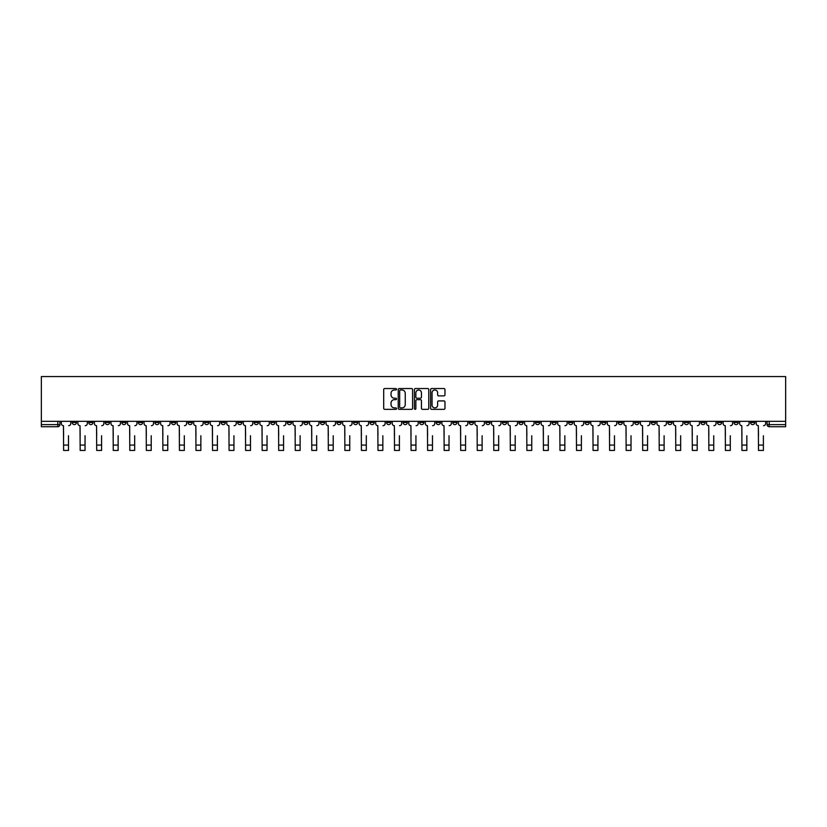 <?xml version="1.0" encoding="UTF-8"?>
<svg xmlns="http://www.w3.org/2000/svg" width="827" height="827" viewBox="0 0 827 827"><rect width="100%" height="100%" fill="white"/><g stroke="black" fill="none" stroke-linecap="round" stroke-linejoin="round"><path stroke-width="1.24" d="M396.536 389.259A0.724 0.724 0 0 0 395.802 388.535L384.741 388.535A1.044 1.044 0 0 0 383.697 389.579L383.697 408.311A1.044 1.044 0 0 0 384.741 409.355L395.802 409.355A0.724 0.724 0 0 0 396.536 408.621A0.724 0.724 0 0 0 395.802 407.897L394.376 407.897A3.329 3.329 0 0 1 391.037 404.568L391.037 403.007A3.329 3.329 0 0 1 394.376 399.668L395.802 399.668A0.724 0.724 0 0 0 396.536 398.945A0.724 0.724 0 0 0 395.802 398.211L394.376 398.211A3.329 3.329 0 0 1 391.037 394.882L391.037 393.321A3.329 3.329 0 0 1 394.376 389.993L395.802 389.993A0.724 0.724 0 0 0 396.536 389.259M618.193 421.325L618.193 422.483L622.431 422.483A2.119 2.119 0 0 1 620.312 424.613A2.119 2.119 0 0 1 618.193 422.483L618.193 421.325M518.922 421.325L518.922 422.483L523.16 422.483A2.119 2.119 0 0 1 521.041 424.613A2.119 2.119 0 0 1 518.922 422.483L518.922 421.325M502.371 421.325L502.371 422.483L506.62 422.483A2.119 2.119 0 0 1 504.501 424.613A2.119 2.119 0 0 1 502.371 422.483L502.371 421.325M403.111 421.325L403.111 422.483L407.349 422.483A2.119 2.119 0 0 1 405.23 424.613A2.119 2.119 0 0 1 403.111 422.483L403.111 421.325M386.56 421.325L386.56 422.483L390.809 422.483A2.119 2.119 0 0 1 388.68 424.613A2.119 2.119 0 0 1 386.56 422.483L386.56 421.325M370.02 421.325L370.02 422.483L374.259 422.483A2.119 2.119 0 0 1 372.14 424.613A2.119 2.119 0 0 1 370.02 422.483L370.02 421.325M336.93 421.325L336.93 422.483L341.169 422.483A2.119 2.119 0 0 1 339.049 424.613A2.119 2.119 0 0 1 336.93 422.483L336.93 421.325M303.84 422.483L303.84 421.325L303.84 422.483A2.119 2.119 0 0 0 305.959 424.613A2.119 2.119 0 0 1 303.84 422.483L308.078 422.483A2.119 2.119 0 0 1 305.959 424.613A2.119 2.119 0 0 0 308.078 422.483L308.078 421.325L308.078 422.483M287.289 422.483L287.289 421.325L287.289 422.483A2.119 2.119 0 0 0 289.419 424.613A2.119 2.119 0 0 1 287.289 422.483L291.538 422.483A2.119 2.119 0 0 1 289.419 424.613M270.749 422.483L270.749 421.325L270.749 422.483A2.119 2.119 0 0 0 272.869 424.613A2.119 2.119 0 0 1 270.749 422.483L274.988 422.483A2.119 2.119 0 0 1 272.869 424.613A2.119 2.119 0 0 0 274.988 422.483L274.988 421.325L274.988 422.483M254.199 421.325L254.199 422.483L258.448 422.483A2.119 2.119 0 0 1 256.329 424.613A2.119 2.119 0 0 1 254.199 422.483L254.199 421.325M237.659 421.325L237.659 422.483L241.897 422.483A2.119 2.119 0 0 1 239.778 424.613A2.119 2.119 0 0 1 237.659 422.483L237.659 421.325M221.119 421.325L221.119 422.483L225.357 422.483A2.119 2.119 0 0 1 223.238 424.613A2.119 2.119 0 0 1 221.119 422.483L221.119 421.325M204.569 422.483L204.569 421.325L204.569 422.483A2.119 2.119 0 0 0 206.688 424.613A2.119 2.119 0 0 1 204.569 422.483L208.807 422.483A2.119 2.119 0 0 1 206.688 424.613M171.478 422.483L171.478 421.325L171.478 422.483A2.119 2.119 0 0 0 173.598 424.613A2.119 2.119 0 0 1 171.478 422.483L175.727 422.483A2.119 2.119 0 0 1 173.598 424.613A2.119 2.119 0 0 0 175.727 422.483L175.727 421.325L175.727 422.483M154.938 422.483L154.938 421.325L154.938 422.483A2.119 2.119 0 0 0 157.058 424.613A2.119 2.119 0 0 1 154.938 422.483L159.177 422.483A2.119 2.119 0 0 1 157.058 424.613A2.119 2.119 0 0 0 159.177 422.483L159.177 421.325L159.177 422.483M138.388 422.483L138.388 421.325L138.388 422.483A2.119 2.119 0 0 0 140.507 424.613A2.119 2.119 0 0 1 138.388 422.483L142.637 422.483A2.119 2.119 0 0 1 140.507 424.613A2.119 2.119 0 0 0 142.637 422.483L142.637 421.325L142.637 422.483M121.848 422.483L121.848 421.325L121.848 422.483A2.119 2.119 0 0 0 123.967 424.613A2.119 2.119 0 0 1 121.848 422.483L126.086 422.483A2.119 2.119 0 0 1 123.967 424.613M105.298 422.483L105.298 421.325L105.298 422.483A2.119 2.119 0 0 0 107.427 424.613A2.119 2.119 0 0 1 105.298 422.483L109.546 422.483A2.119 2.119 0 0 1 107.427 424.613A2.119 2.119 0 0 0 109.546 422.483L109.546 421.325L109.546 422.483M88.758 422.483L88.758 421.325L88.758 422.483A2.119 2.119 0 0 0 90.877 424.613A2.119 2.119 0 0 1 88.758 422.483L92.996 422.483A2.119 2.119 0 0 1 90.877 424.613A2.119 2.119 0 0 0 92.996 422.483L92.996 421.325L92.996 422.483M443.923 395.875A1.044 1.044 0 0 0 444.967 394.83L444.967 389.579A1.044 1.044 0 0 0 443.923 388.535L431.642 388.535A1.044 1.044 0 0 0 430.598 389.579L430.598 408.311A1.044 1.044 0 0 0 431.642 409.355L443.923 409.355A1.044 1.044 0 0 0 444.967 408.311L444.967 401.963A1.044 1.044 0 0 0 443.923 400.919L438.661 400.919A1.044 1.044 0 0 0 437.628 401.963L437.628 405.116A2.781 2.781 0 0 1 434.837 407.897A2.781 2.781 0 0 1 432.056 405.116L432.056 392.773A2.781 2.781 0 0 1 434.837 389.993A2.781 2.781 0 0 1 437.628 392.773L437.628 394.83A1.044 1.044 0 0 0 438.661 395.875L443.923 395.875M785.65 421.325L41.35 421.325L41.35 376.564L785.65 376.564L785.65 426.732L769.213 426.732A2.119 2.119 0 0 1 767.094 424.613L785.65 424.613M412.59 389.579A1.044 1.044 0 0 0 411.546 388.535L399.265 388.535A1.044 1.044 0 0 0 398.221 389.579L398.221 408.311A1.044 1.044 0 0 0 399.265 409.355L411.546 409.355A1.044 1.044 0 0 0 412.59 408.311L412.59 389.579M415.454 388.535L427.735 388.535A1.044 1.044 0 0 1 428.779 389.579L428.779 408.311A1.044 1.044 0 0 1 427.735 409.355L422.483 409.355A1.044 1.044 0 0 1 421.439 408.311L421.439 400.713A1.044 1.044 0 0 0 420.395 399.668L416.911 399.668A1.044 1.044 0 0 0 415.867 400.713L415.867 408.621A0.724 0.724 0 0 1 415.144 409.355A0.724 0.724 0 0 1 414.41 408.621L414.41 389.579A1.044 1.044 0 0 1 415.454 388.535M767.094 421.325L767.094 424.613M59.906 421.325L59.906 424.613A2.119 2.119 0 0 1 57.787 426.732L41.35 426.732L41.35 424.613L59.906 424.613M41.35 421.325L41.35 424.613M754.793 421.325L754.793 422.483A2.119 2.119 0 0 1 752.663 424.613A2.119 2.119 0 0 1 750.544 422.483A2.119 2.119 0 0 0 752.663 424.613A2.119 2.119 0 0 0 754.793 422.483L750.544 422.483L750.544 421.325M738.242 421.325L738.242 422.483A2.119 2.119 0 0 1 736.123 424.613A2.119 2.119 0 0 1 734.004 422.483L738.242 422.483M734.004 421.325L734.004 422.483M721.702 421.325L721.702 422.483A2.119 2.119 0 0 1 719.573 424.613A2.119 2.119 0 0 1 717.454 422.483L721.702 422.483M717.454 421.325L717.454 422.483M705.152 422.483L705.152 421.325L705.152 422.483A2.119 2.119 0 0 1 703.033 424.613A2.119 2.119 0 0 1 700.914 422.483L705.152 422.483A2.119 2.119 0 0 1 703.033 424.613M700.914 421.325L700.914 422.483M688.612 421.325L688.612 422.483A2.119 2.119 0 0 1 686.493 424.613A2.119 2.119 0 0 1 684.363 422.483A2.119 2.119 0 0 0 686.493 424.613M684.363 421.325L684.363 422.483L688.612 422.483M672.062 421.325L672.062 422.483A2.119 2.119 0 0 1 669.942 424.613A2.119 2.119 0 0 1 667.823 422.483L672.062 422.483A2.119 2.119 0 0 1 669.942 424.613M667.823 421.325L667.823 422.483M655.522 421.325L655.522 422.483A2.119 2.119 0 0 1 653.402 424.613A2.119 2.119 0 0 1 651.273 422.483A2.119 2.119 0 0 0 653.402 424.613M651.273 421.325L651.273 422.483L655.522 422.483M638.971 421.325L638.971 422.483A2.119 2.119 0 0 1 636.852 424.613A2.119 2.119 0 0 1 634.733 422.483L638.971 422.483M634.733 421.325L634.733 422.483M622.431 421.325L622.431 422.483A2.119 2.119 0 0 1 620.312 424.613M605.881 421.325L605.881 422.483A2.119 2.119 0 0 1 603.762 424.613A2.119 2.119 0 0 1 601.642 422.483L605.881 422.483M601.642 421.325L601.642 422.483M589.341 421.325L589.341 422.483A2.119 2.119 0 0 1 587.222 424.613A2.119 2.119 0 0 1 585.102 422.483L589.341 422.483M585.102 421.325L585.102 422.483M572.801 421.325L572.801 422.483A2.119 2.119 0 0 1 570.671 424.613A2.119 2.119 0 0 1 568.552 422.483A2.119 2.119 0 0 0 570.671 424.613M568.552 421.325L568.552 422.483L572.801 422.483M556.251 421.325L556.251 422.483A2.119 2.119 0 0 1 554.131 424.613A2.119 2.119 0 0 1 552.012 422.483L556.251 422.483M552.012 421.325L552.012 422.483M539.711 421.325L539.711 422.483A2.119 2.119 0 0 1 537.581 424.613A2.119 2.119 0 0 1 535.462 422.483L539.711 422.483M535.462 421.325L535.462 422.483M523.16 421.325L523.16 422.483M506.62 421.325L506.62 422.483L506.62 421.325M490.07 421.325L490.07 422.483A2.119 2.119 0 0 1 487.951 424.613A2.119 2.119 0 0 1 485.831 422.483L490.07 422.483M485.831 421.325L485.831 422.483M473.53 421.325L473.53 422.483A2.119 2.119 0 0 1 471.411 424.613A2.119 2.119 0 0 1 469.281 422.483L473.53 422.483M469.281 421.325L469.281 422.483M456.98 421.325L456.98 422.483A2.119 2.119 0 0 1 454.86 424.613A2.119 2.119 0 0 1 452.741 422.483L456.98 422.483M452.741 421.325L452.741 422.483M440.44 421.325L440.44 422.483A2.119 2.119 0 0 1 438.32 424.613A2.119 2.119 0 0 1 436.191 422.483L440.44 422.483M436.191 421.325L436.191 422.483M423.889 421.325L423.889 422.483A2.119 2.119 0 0 1 421.77 424.613A2.119 2.119 0 0 1 419.651 422.483L423.889 422.483M419.651 421.325L419.651 422.483M407.349 421.325L407.349 422.483A2.119 2.119 0 0 1 405.23 424.613M390.809 421.325L390.809 422.483M374.259 422.483L374.259 421.325L374.259 422.483A2.119 2.119 0 0 1 372.14 424.613M357.719 421.325L357.719 422.483A2.119 2.119 0 0 1 355.589 424.613A2.119 2.119 0 0 1 353.47 422.483A2.119 2.119 0 0 0 355.589 424.613A2.119 2.119 0 0 0 357.719 422.483L353.47 422.483L353.47 421.325M341.169 422.483L341.169 421.325L341.169 422.483A2.119 2.119 0 0 1 339.049 424.613M324.629 421.325L324.629 422.483A2.119 2.119 0 0 1 322.499 424.613A2.119 2.119 0 0 1 320.38 422.483A2.119 2.119 0 0 0 322.499 424.613M320.38 421.325L320.38 422.483L324.629 422.483M291.538 421.325L291.538 422.483L291.538 421.325M258.448 422.483L258.448 421.325L258.448 422.483A2.119 2.119 0 0 1 256.329 424.613M241.897 422.483L241.897 421.325L241.897 422.483A2.119 2.119 0 0 1 239.778 424.613M225.357 422.483L225.357 421.325L225.357 422.483A2.119 2.119 0 0 1 223.238 424.613M208.807 421.325L208.807 422.483L208.807 421.325M192.267 422.483L192.267 421.325L192.267 422.483A2.119 2.119 0 0 1 190.148 424.613A2.119 2.119 0 0 1 188.029 422.483L192.267 422.483A2.119 2.119 0 0 1 190.148 424.613M188.029 421.325L188.029 422.483M126.086 421.325L126.086 422.483L126.086 421.325M76.456 422.483L76.456 421.325L76.456 422.483A2.119 2.119 0 0 1 74.337 424.613A2.119 2.119 0 0 1 72.207 422.483L76.456 422.483A2.119 2.119 0 0 1 74.337 424.613M72.207 421.325L72.207 422.483M400.413 389.993A0.724 0.724 0 0 0 399.679 390.716L399.679 407.163A0.724 0.724 0 0 0 400.413 407.897L401.922 407.897A3.329 3.329 0 0 0 405.251 404.568L405.251 393.321A3.329 3.329 0 0 0 401.922 389.993L400.413 389.993M421.439 392.825A2.781 2.781 0 0 0 418.648 390.044A2.781 2.781 0 0 0 415.867 392.825L415.867 397.177A1.044 1.044 0 0 0 416.911 398.211L420.395 398.211A1.044 1.044 0 0 0 421.439 397.177L421.439 392.825M61.343 423.548L61.343 421.325L61.343 423.548A2.119 2.119 0 0 0 63.462 425.667L63.617 435.746M63.462 425.667L63.617 450.436L68.496 450.436L68.496 435.746M70.781 423.548L70.781 421.325L70.781 423.548A2.119 2.119 0 0 1 68.662 425.667M77.883 423.548L77.883 421.325L77.883 423.548A2.119 2.119 0 0 0 80.012 425.667L80.167 435.746M80.012 425.667L80.167 450.436L85.047 450.436L85.047 435.746M87.321 423.548L87.321 421.325L87.321 423.548A2.119 2.119 0 0 1 85.202 425.667M94.433 423.548L94.433 421.325L94.433 423.548A2.119 2.119 0 0 0 96.552 425.667L96.707 435.746M96.552 425.667L96.707 450.436L101.587 450.436L101.587 435.746M103.871 423.548L103.871 421.325L103.871 423.548A2.119 2.119 0 0 1 101.752 425.667M110.973 423.548L110.973 421.325L110.973 423.548A2.119 2.119 0 0 0 113.092 425.667L113.258 435.746M113.092 425.667L113.258 450.436L118.137 450.436L118.137 435.746M120.411 423.548L120.411 421.325L120.411 423.548A2.119 2.119 0 0 1 118.292 425.667M127.523 423.548L127.523 421.325L127.523 423.548A2.119 2.119 0 0 0 129.643 425.667L129.798 435.746M129.643 425.667L129.798 450.436L134.677 450.436L134.677 435.746M136.962 423.548L136.962 421.325L136.962 423.548A2.119 2.119 0 0 1 134.842 425.667M144.063 423.548L144.063 421.325L144.063 423.548A2.119 2.119 0 0 0 146.183 425.667L146.348 435.746M146.183 425.667L146.348 450.436L151.227 450.436L151.227 435.746M153.502 423.548L153.502 421.325L153.502 423.548A2.119 2.119 0 0 1 151.382 425.667M160.614 423.548L160.614 421.325L160.614 423.548A2.119 2.119 0 0 0 162.733 425.667L162.888 435.746M162.733 425.667L162.888 450.436L167.767 450.436L167.767 435.746M170.052 423.548L170.052 421.325L170.052 423.548A2.119 2.119 0 0 1 167.933 425.667M177.154 423.548L177.154 421.325L177.154 423.548A2.119 2.119 0 0 0 179.273 425.667L179.438 435.746M179.273 425.667L179.438 450.436L184.318 450.436L184.318 435.746M186.592 423.548L186.592 421.325L186.592 423.548A2.119 2.119 0 0 1 184.473 425.667M193.704 423.548L193.704 421.325L193.704 423.548A2.119 2.119 0 0 0 195.823 425.667L195.978 435.746M195.823 425.667L195.978 450.436L200.858 450.436L200.858 435.746M203.142 423.548L203.142 421.325L203.142 423.548A2.119 2.119 0 0 1 201.013 425.667M210.244 423.548L210.244 421.325L210.244 423.548A2.119 2.119 0 0 0 212.363 425.667L212.529 435.746M212.363 425.667L212.529 450.436L217.398 450.436L217.398 435.746M219.682 423.548L219.682 421.325L219.682 423.548A2.119 2.119 0 0 1 217.563 425.667M226.784 423.548L226.784 421.325L226.784 423.548A2.119 2.119 0 0 0 228.914 425.667L229.069 435.746M228.914 425.667L229.069 450.436L233.948 450.436L233.948 435.746M236.233 423.548L236.233 421.325L236.233 423.548A2.119 2.119 0 0 1 234.103 425.667M243.334 423.548L243.334 421.325L243.334 423.548A2.119 2.119 0 0 0 245.454 425.667L245.609 435.746M245.454 425.667L245.609 450.436L250.488 450.436L250.488 435.746M252.773 423.548L252.773 421.325L252.773 423.548A2.119 2.119 0 0 1 250.653 425.667M259.874 423.548L259.874 421.325L259.874 423.548A2.119 2.119 0 0 0 262.004 425.667L262.159 435.746M262.004 425.667L262.159 450.436L267.038 450.436L267.038 435.746M269.313 423.548L269.313 421.325L269.313 423.548A2.119 2.119 0 0 1 267.193 425.667M276.425 423.548L276.425 421.325L276.425 423.548A2.119 2.119 0 0 0 278.544 425.667L278.699 435.746M278.544 425.667L278.699 450.436L283.578 450.436L283.578 435.746M285.863 423.548L285.863 421.325L285.863 423.548A2.119 2.119 0 0 1 283.744 425.667M292.965 423.548L292.965 421.325L292.965 423.548A2.119 2.119 0 0 0 295.084 425.667L295.249 435.746M295.084 425.667L295.249 450.436L300.129 450.436L300.129 435.746M302.403 423.548L302.403 421.325L302.403 423.548A2.119 2.119 0 0 1 300.284 425.667M309.515 423.548L309.515 421.325L309.515 423.548A2.119 2.119 0 0 0 311.634 425.667L311.789 435.746M311.634 425.667L311.789 450.436L316.669 450.436L316.669 435.746M318.953 423.548L318.953 421.325L318.953 423.548A2.119 2.119 0 0 1 316.834 425.667M326.055 423.548L326.055 421.325L326.055 423.548A2.119 2.119 0 0 0 328.174 425.667L328.34 435.746M328.174 425.667L328.34 450.436L333.219 450.436L333.219 435.746M335.493 423.548L335.493 421.325L335.493 423.548A2.119 2.119 0 0 1 333.374 425.667M342.605 423.548L342.605 421.325L342.605 423.548A2.119 2.119 0 0 0 344.725 425.667L344.88 435.746M344.725 425.667L344.88 450.436L349.759 450.436L349.759 435.746M352.044 423.548L352.044 421.325L352.044 423.548A2.119 2.119 0 0 1 349.924 425.667M359.145 423.548L359.145 421.325L359.145 423.548A2.119 2.119 0 0 0 361.265 425.667L361.43 435.746M361.265 425.667L361.43 450.436L366.309 450.436L366.309 435.746M368.584 423.548L368.584 421.325L368.584 423.548A2.119 2.119 0 0 1 366.464 425.667M375.696 423.548L375.696 421.325L375.696 423.548A2.119 2.119 0 0 0 377.815 425.667L377.97 435.746M377.815 425.667L377.97 450.436L382.849 450.436L382.849 435.746M385.134 423.548L385.134 421.325L385.134 423.548A2.119 2.119 0 0 1 383.004 425.667M392.236 423.548L392.236 421.325L392.236 423.548A2.119 2.119 0 0 0 394.355 425.667L394.52 435.746M394.355 425.667L394.52 450.436L399.4 450.436L399.4 435.746M401.674 423.548L401.674 421.325L401.674 423.548A2.119 2.119 0 0 1 399.555 425.667M408.776 423.548L408.776 421.325L408.776 423.548A2.119 2.119 0 0 0 410.905 425.667L411.06 435.746M410.905 425.667L411.06 450.436L415.94 450.436L415.94 435.746M418.224 423.548L418.224 421.325L418.224 423.548A2.119 2.119 0 0 1 416.095 425.667M425.326 423.548L425.326 421.325L425.326 423.548A2.119 2.119 0 0 0 427.445 425.667L427.6 435.746M427.445 425.667L427.6 450.436L432.48 450.436L432.48 435.746M434.764 423.548L434.764 421.325L434.764 423.548A2.119 2.119 0 0 1 432.645 425.667M441.866 423.548L441.866 421.325L441.866 423.548A2.119 2.119 0 0 0 443.996 425.667L444.151 435.746M443.996 425.667L444.151 450.436L449.03 450.436L449.03 435.746M451.304 423.548L451.304 421.325L451.304 423.548A2.119 2.119 0 0 1 449.185 425.667M458.416 423.548L458.416 421.325L458.416 423.548A2.119 2.119 0 0 0 460.536 425.667L460.691 435.746M460.536 425.667L460.691 450.436L465.57 450.436L465.57 435.746M467.855 423.548L467.855 421.325L467.855 423.548A2.119 2.119 0 0 1 465.735 425.667M474.956 423.548L474.956 421.325L474.956 423.548A2.119 2.119 0 0 0 477.076 425.667L477.241 435.746M477.076 425.667L477.241 450.436L482.12 450.436L482.12 435.746M484.395 423.548L484.395 421.325L484.395 423.548A2.119 2.119 0 0 1 482.275 425.667M491.507 423.548L491.507 421.325L491.507 423.548A2.119 2.119 0 0 0 493.626 425.667L493.781 435.746M493.626 425.667L493.781 450.436L498.66 450.436L498.66 435.746M500.945 423.548L500.945 421.325L500.945 423.548A2.119 2.119 0 0 1 498.826 425.667M508.047 423.548L508.047 421.325L508.047 423.548A2.119 2.119 0 0 0 510.166 425.667L510.331 435.746M510.166 425.667L510.331 450.436L515.211 450.436L515.211 435.746M517.485 423.548L517.485 421.325L517.485 423.548A2.119 2.119 0 0 1 515.366 425.667M524.597 423.548L524.597 421.325L524.597 423.548A2.119 2.119 0 0 0 526.716 425.667L526.871 435.746M526.716 425.667L526.871 450.436L531.751 450.436L531.751 435.746M534.035 423.548L534.035 421.325L534.035 423.548A2.119 2.119 0 0 1 531.916 425.667M541.137 423.548L541.137 421.325L541.137 423.548A2.119 2.119 0 0 0 543.256 425.667L543.422 435.746M543.256 425.667L543.422 450.436L548.301 450.436L548.301 435.746M550.575 423.548L550.575 421.325L550.575 423.548A2.119 2.119 0 0 1 548.456 425.667M557.687 423.548L557.687 421.325L557.687 423.548A2.119 2.119 0 0 0 559.807 425.667L559.962 435.746M559.807 425.667L559.962 450.436L564.841 450.436L564.841 435.746M567.126 423.548L567.126 421.325L567.126 423.548A2.119 2.119 0 0 1 564.996 425.667M574.227 423.548L574.227 421.325L574.227 423.548A2.119 2.119 0 0 0 576.347 425.667L576.512 435.746M576.347 425.667L576.512 450.436L581.391 450.436L581.391 435.746M583.666 423.548L583.666 421.325L583.666 423.548A2.119 2.119 0 0 1 581.546 425.667M590.767 423.548L590.767 421.325L590.767 423.548A2.119 2.119 0 0 0 592.897 425.667L593.052 435.746M592.897 425.667L593.052 450.436L597.931 450.436L597.931 435.746M600.216 423.548L600.216 421.325L600.216 423.548A2.119 2.119 0 0 1 598.086 425.667M607.318 423.548L607.318 421.325L607.318 423.548A2.119 2.119 0 0 0 609.437 425.667L609.602 435.746M609.437 425.667L609.602 450.436L614.471 450.436L614.471 435.746M616.756 423.548L616.756 421.325L616.756 423.548A2.119 2.119 0 0 1 614.637 425.667M623.858 423.548L623.858 421.325L623.858 423.548A2.119 2.119 0 0 0 625.987 425.667L626.142 435.746M625.987 425.667L626.142 450.436L631.022 450.436L631.022 435.746M633.296 423.548L633.296 421.325L633.296 423.548A2.119 2.119 0 0 1 631.177 425.667M640.408 423.548L640.408 421.325L640.408 423.548A2.119 2.119 0 0 0 642.527 425.667L642.682 435.746M642.527 425.667L642.682 450.436L647.562 450.436L647.562 435.746M649.846 423.548L649.846 421.325L649.846 423.548A2.119 2.119 0 0 1 647.727 425.667M656.948 423.548L656.948 421.325L656.948 423.548A2.119 2.119 0 0 0 659.067 425.667L659.233 435.746M659.067 425.667L659.233 450.436L664.112 450.436L664.112 435.746M666.386 423.548L666.386 421.325L666.386 423.548A2.119 2.119 0 0 1 664.267 425.667M673.498 423.548L673.498 421.325L673.498 423.548A2.119 2.119 0 0 0 675.618 425.667L675.773 435.746M675.618 425.667L675.773 450.436L680.652 450.436L680.652 435.746M682.937 423.548L682.937 421.325L682.937 423.548A2.119 2.119 0 0 1 680.817 425.667M690.038 423.548L690.038 421.325L690.038 423.548A2.119 2.119 0 0 0 692.158 425.667L692.323 435.746M692.158 425.667L692.323 450.436L697.202 450.436L697.202 435.746M699.477 423.548L699.477 421.325L699.477 423.548A2.119 2.119 0 0 1 697.357 425.667M706.589 423.548L706.589 421.325L706.589 423.548A2.119 2.119 0 0 0 708.708 425.667L708.863 435.746M708.708 425.667L708.863 450.436L713.742 450.436L713.742 435.746M716.027 423.548L716.027 421.325L716.027 423.548A2.119 2.119 0 0 1 713.908 425.667M723.129 423.548L723.129 421.325L723.129 423.548A2.119 2.119 0 0 0 725.248 425.667L725.413 435.746M725.248 425.667L725.413 450.436L730.293 450.436L730.293 435.746M732.567 423.548L732.567 421.325L732.567 423.548A2.119 2.119 0 0 1 730.448 425.667M739.679 423.548L739.679 421.325L739.679 423.548A2.119 2.119 0 0 0 741.798 425.667L741.953 435.746M741.798 425.667L741.953 450.436L746.833 450.436L746.833 435.746M749.117 423.548L749.117 421.325L749.117 423.548A2.119 2.119 0 0 1 746.988 425.667M756.219 423.548L756.219 421.325L756.219 423.548A2.119 2.119 0 0 0 758.338 425.667L758.504 435.746M758.338 425.667L758.504 450.436L763.383 450.436L763.383 435.746M765.657 423.548L765.657 421.325L765.657 423.548A2.119 2.119 0 0 1 763.538 425.667M57.787 421.325L57.787 426.732M769.213 421.325L769.213 426.732M68.496 445.081L63.617 445.081M85.047 445.081L80.167 445.081M101.587 445.081L96.707 445.081M118.137 445.081L113.258 445.081M134.677 445.081L129.798 445.081M151.227 445.081L146.348 445.081M167.767 445.081L162.888 445.081M184.318 445.081L179.438 445.081M200.858 445.081L195.978 445.081M217.398 445.081L212.529 445.081M233.948 445.081L229.069 445.081M250.488 445.081L245.609 445.081M267.038 445.081L262.159 445.081M283.578 445.081L278.699 445.081M300.129 445.081L295.249 445.081M316.669 445.081L311.789 445.081M333.219 445.081L328.34 445.081M349.759 445.081L344.88 445.081M366.309 445.081L361.43 445.081M382.849 445.081L377.97 445.081M399.4 445.081L394.52 445.081M415.94 445.081L411.06 445.081M432.48 445.081L427.6 445.081M449.03 445.081L444.151 445.081M465.57 445.081L460.691 445.081M482.12 445.081L477.241 445.081M498.66 445.081L493.781 445.081M515.211 445.081L510.331 445.081M531.751 445.081L526.871 445.081M548.301 445.081L543.422 445.081M564.841 445.081L559.962 445.081M581.391 445.081L576.512 445.081M597.931 445.081L593.052 445.081M614.471 445.081L609.602 445.081M631.022 445.081L626.142 445.081M647.562 445.081L642.682 445.081M664.112 445.081L659.233 445.081M680.652 445.081L675.773 445.081M697.202 445.081L692.323 445.081M713.742 445.081L708.863 445.081M730.293 445.081L725.413 445.081M746.833 445.081L741.953 445.081M763.383 445.081L758.504 445.081"/></g></svg>
